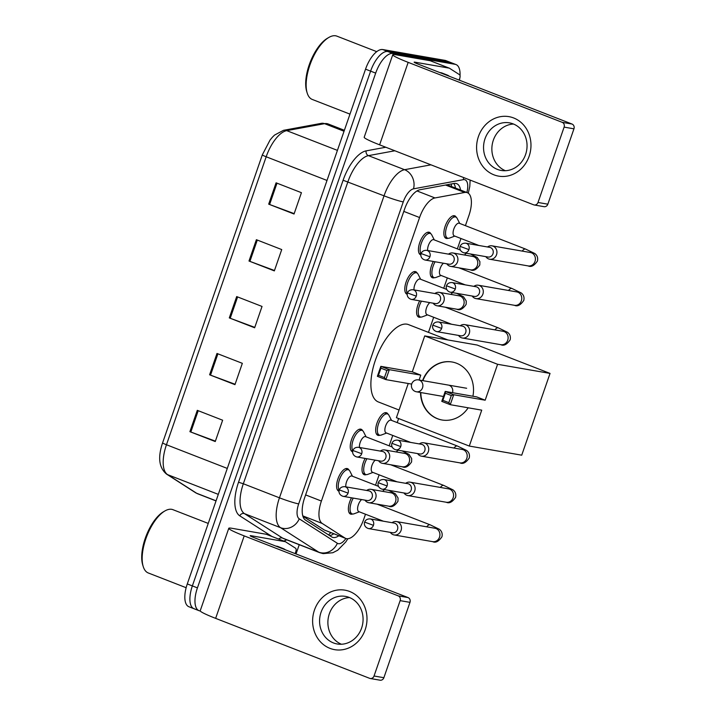 <?xml version="1.0" encoding="UTF-8"?>
<svg xmlns="http://www.w3.org/2000/svg" width="716" height="716" viewBox="0 0 716 716"><rect width="100%" height="100%" fill="white"/><g stroke="black" fill="none" stroke-linecap="round" stroke-linejoin="round"><path stroke-width="1.07" d="M352.684 451.85A12.074 5.236 -68.7 0 1 352.406 451.76A12.074 5.236 -68.7 0 1 351.717 439.105A12.074 5.236 -68.7 0 1 360.721 429.135A12.074 5.236 -68.7 0 1 361.168 429.26A12.074 5.236 -68.7 0 1 362.636 430.71M407.243 294.294A12.074 5.236 -68.7 0 1 406.965 294.204A12.074 5.236 -68.7 0 1 406.276 281.54A12.074 5.236 -68.7 0 1 415.28 271.579A12.074 5.236 -68.7 0 1 415.728 271.695A12.074 5.236 -68.7 0 1 417.195 273.154M420.883 254.905A12.074 5.236 -68.7 0 1 420.605 254.815A12.074 5.236 -68.7 0 1 419.916 242.151A12.074 5.236 -68.7 0 1 428.92 232.19A12.074 5.236 -68.7 0 1 429.367 232.306A12.074 5.236 -68.7 0 1 430.835 233.765M339.044 491.239A12.074 5.236 -68.7 0 1 338.766 491.149A12.074 5.236 -68.7 0 1 338.077 478.494A12.074 5.236 -68.7 0 1 347.081 468.524A12.074 5.236 -68.7 0 1 347.529 468.649A12.074 5.236 -68.7 0 1 348.996 470.099M434.469 277.665A12.074 5.236 -68.7 0 1 432.84 277.871A12.074 5.236 -68.7 0 1 432.392 277.745A12.074 5.236 -68.7 0 1 433.35 261.465M448.109 238.276A12.074 5.236 -68.7 0 1 446.48 238.482A12.074 5.236 -68.7 0 1 446.032 238.356A12.074 5.236 -68.7 0 1 445.352 225.701A12.074 5.236 -68.7 0 1 454.356 215.731A12.074 5.236 -68.7 0 1 454.803 215.847A12.074 5.236 -68.7 0 1 456.271 217.306M379.91 435.23A12.074 5.236 -68.7 0 1 378.281 435.426A12.074 5.236 -68.7 0 1 377.833 435.301A12.074 5.236 -68.7 0 1 377.153 422.646A12.074 5.236 -68.7 0 1 386.157 412.676A12.074 5.236 -68.7 0 1 386.604 412.801A12.074 5.236 -68.7 0 1 388.072 414.26M420.829 317.063A12.074 5.236 -68.7 0 1 419.2 317.26A12.074 5.236 -68.7 0 1 418.753 317.134A12.074 5.236 -68.7 0 1 419.71 300.854M366.27 474.618A12.074 5.236 -68.7 0 1 364.641 474.815A12.074 5.236 -68.7 0 1 364.193 474.69A12.074 5.236 -68.7 0 1 365.151 458.41M352.63 514.007A12.074 5.236 -68.7 0 1 351.001 514.204A12.074 5.236 -68.7 0 1 350.554 514.088A12.074 5.236 -68.7 0 1 351.511 497.799M302.904 516.254L324.393 530.037L345.765 538.45A22.643 9.818 111.3 0 0 346.589 538.683A22.643 9.818 111.3 0 0 363.809 519.064L365.482 514.222M465.409 225.647L468.926 215.489A22.643 9.818 111.3 0 0 467.315 192.676A22.643 9.818 111.3 0 0 464.666 192.47L434.979 197.947A22.643 9.818 111.3 0 0 419.576 217.539L321.403 501.048A22.643 9.818 111.3 0 0 322.254 523.468L344.996 538.056A22.643 9.818 111.3 0 0 345.765 538.45M375.524 485.215L379.122 474.833M389.164 445.826L392.762 435.444M397.21 422.601L398.615 418.547M428.454 332.376L433.681 317.278M443.723 288.271L447.321 277.889M457.363 248.882L460.961 238.5M460.54 190.044A22.643 9.818 111.3 0 0 456.692 183.672A22.643 9.818 111.3 0 0 454.042 183.466L419.898 189.758A22.643 9.818 111.3 0 0 404.504 209.349L304.658 497.692A22.643 9.818 111.3 0 0 305.508 520.111L331.66 536.893A22.643 9.818 111.3 0 0 332.43 537.286A22.643 9.818 111.3 0 0 333.253 537.51A22.643 9.818 111.3 0 0 338.829 535.756M333.763 533.778A22.643 9.818 -68.7 0 1 329.602 535.568M200.247 610.99L199.871 610.918A22.643 9.818 -68.7 0 1 199.048 610.685A22.643 9.818 -68.7 0 1 197.428 587.881L375.685 73.113A22.643 9.818 -68.7 0 1 392.896 53.494L455.161 64.324A22.643 9.818 -68.7 0 1 455.994 64.556A22.643 9.818 -68.7 0 1 460.039 75.574M299.243 544.697L296.039 553.96M459.833 77.981A22.643 9.818 -68.7 0 1 459.493 80.228M199.048 610.685L193.973 608.716A22.643 9.818 -68.7 0 1 192.362 585.903L370.611 71.144A22.643 9.818 -68.7 0 1 387.83 51.525L450.096 62.355A22.643 9.818 -68.7 0 1 450.919 62.578A22.643 9.818 -68.7 0 0 450.096 62.355L387.83 51.525A22.643 9.818 -68.7 0 0 370.611 71.144L192.362 585.903A22.643 9.818 -68.7 0 0 193.973 608.716A22.643 9.818 -68.7 0 0 194.806 608.949M453.837 183.511A22.643 9.818 -68.7 0 1 455.474 188.066M193.973 608.716L188.908 606.738A22.643 9.818 -68.7 0 1 187.288 583.934L365.545 69.166A22.643 9.818 -68.7 0 1 382.756 49.547L445.021 60.377A22.643 9.818 -68.7 0 1 445.853 60.609L455.994 64.556M276.081 182.822L301.427 192.685L294.043 214.021L268.688 204.149L276.081 182.822M216.984 353.462L242.339 363.325L234.955 384.662L209.6 374.79L216.984 353.462M197.294 410.34L222.64 420.211L215.256 441.539L189.901 431.667L197.294 410.34M256.382 239.699L281.728 249.571L274.344 270.899L248.998 261.027L256.382 239.699M236.683 296.576L262.038 306.448L254.645 327.776L229.299 317.904L236.683 296.576M254.789 327.382L230.221 318.262A6.041 0.474 -160.9 0 1 229.299 317.904M274.479 270.505L249.911 261.376A6.041 0.474 -160.9 0 1 248.998 261.027M215.391 441.137L190.823 432.017A6.041 0.474 -160.9 0 1 189.901 431.667M235.09 384.259L210.522 375.139A6.041 0.474 -160.9 0 1 209.6 374.79M294.178 213.619L269.61 204.499A6.041 0.474 -160.9 0 1 268.688 204.149M365.16 629.785A30.188 27.101 99.9 0 1 329.96 648.356A30.188 27.101 99.9 0 1 314.458 610.05A30.188 27.101 99.9 0 1 349.659 591.479A30.188 27.101 99.9 0 1 365.16 629.785M321.045 612.287A24.156 21.677 -80.1 0 0 337.182 643.97A24.156 21.677 -80.1 0 0 361.607 628.075A24.156 21.677 -80.1 0 0 345.461 596.383A24.156 21.677 -80.1 0 0 321.045 612.287M341.425 644.239A24.156 21.677 99.9 0 1 329.36 613.728A24.156 21.677 99.9 0 1 349.542 597.565M408.03 597.565A3.777 3.383 99.9 0 1 409.973 602.353L400.137 600.643A3.777 3.383 -80.1 0 0 398.203 595.855L408.03 597.565L254.028 537.6A7.545 0.591 -160.9 0 1 250.17 535.702A7.545 0.591 -160.9 0 1 250.967 535.702L285.236 541.663A3.777 1.638 111.3 0 1 285.371 541.699A3.777 1.638 111.3 0 1 285.505 541.77L295.574 548.232A3.777 1.638 111.3 0 1 295.717 551.964L295.144 553.611M285.236 541.663L266.227 534.261L231.957 528.301A30.188 2.372 19.1 0 0 228.78 528.292A30.188 2.372 19.1 0 0 244.201 535.89L398.203 595.855M228.78 528.292L200.22 610.766A30.188 2.372 19.1 0 0 215.641 618.364L369.644 678.329A3.777 3.383 -80.1 0 0 374.038 676.002L383.874 677.712A3.777 3.383 99.9 0 1 380.053 680.2L370.226 678.491M400.137 600.643L374.038 676.002M409.973 602.353L383.874 677.712M186.142 587.711L148.284 572.97A33.965 14.732 -68.7 0 1 143.2 566.49A33.965 14.732 -68.7 0 1 146.887 535.98A33.965 14.732 -68.7 0 1 164.805 511.009A33.965 14.732 -68.7 0 1 171.688 509.327A33.965 14.732 -68.7 0 1 172.932 509.676L208.24 523.423M281.012 548.107A37.742 16.37 -68.7 0 1 281.925 548.214A37.742 16.37 -68.7 0 1 283.303 548.599A37.742 16.37 -68.7 0 1 285.317 549.79M275.946 546.138A37.742 16.37 -68.7 0 1 276.85 546.236A37.742 16.37 -68.7 0 1 278.238 546.621L283.303 548.599M143.2 566.49L142.708 564.879A32.453 14.078 -68.7 0 1 146.225 535.72A32.453 14.078 -68.7 0 1 163.346 511.859L164.805 511.009M399.063 410.026L378.37 401.962A41.51 17.998 -68.7 0 1 376.016 358.447A41.51 17.998 -68.7 0 1 406.974 324.178A41.51 17.998 -68.7 0 1 408.487 324.599L447.93 339.957M422.565 380.599A29.437 26.42 99.9 0 1 452.056 361.992A29.437 26.42 99.9 0 1 472.909 396.234M485.171 400.199L453.711 394.731L450.266 404.683L481.725 410.152L469.293 446.059L521.722 455.179L550.04 373.412L497.602 364.292L485.171 400.199L476.677 396.897L445.218 391.419L453.711 394.731L451.295 395.545L448.834 402.652L450.266 404.683L441.772 401.381L445.218 391.419L445.343 393.227L442.873 400.334L441.772 401.381M468.175 407.798A29.437 26.42 99.9 0 1 441.96 419.988A29.437 26.42 99.9 0 1 420.498 392.493M497.602 364.292L424.722 335.92L412.291 371.828L420.784 375.13L419.102 379.99M408.245 383.507L396.413 417.688L469.293 446.059M550.04 373.412L477.16 345.04L424.722 335.92M448.834 402.652L442.873 400.334M451.295 395.545L445.343 393.227M411.664 384.098L385.879 379.614L377.386 376.312L380.831 366.35L412.291 371.828M377.386 376.312L378.487 375.265L380.948 368.158L380.831 366.35L389.325 369.662L420.784 375.13M380.948 368.158L386.909 370.476L389.325 369.662L385.879 379.614L384.447 377.583L386.909 370.476M378.487 375.265L384.447 377.583M442.13 420.015A29.437 26.42 99.9 0 1 437.736 418.779A29.437 26.42 99.9 0 1 420.82 392.547M452.512 392.69A6.041 5.424 -80.1 0 0 449.308 385.36M422.896 380.652A29.437 26.42 99.9 0 1 452.217 362.019M359.325 511.824L354.026 513.802A11.322 4.914 -68.7 0 1 352.514 513.99A11.322 4.914 -68.7 0 1 352.102 513.873A11.322 4.914 -68.7 0 1 353.274 498.103M390.345 532.373A6.793 6.095 -80.1 0 0 393.129 534.655A6.793 6.095 -80.1 0 0 394.176 534.95A6.793 6.095 -80.1 0 0 401.05 530.484A6.793 6.095 -80.1 0 0 397.559 521.857A6.793 6.095 -80.1 0 0 396.503 521.57A6.793 6.095 -80.1 0 0 392.028 522.707M373.439 525.338A4.905 4.403 -80.1 0 1 368.48 528.569L392.538 532.749A4.905 4.403 -80.1 0 0 397.496 529.518A4.905 4.403 -80.1 0 0 394.972 523.298A4.905 4.403 -80.1 0 0 394.212 523.083L370.163 518.903C367.299 518.832 365.473 519.905 364.686 522.125L373.439 525.338A4.905 4.403 -80.1 0 0 370.163 518.903M359.056 511.698A6.793 2.945 -68.7 0 1 358.814 511.627A6.793 2.945 -68.7 0 1 357.902 506.257A6.793 2.945 -68.7 0 1 361.643 499.562M372.964 472.435L367.666 474.413A11.322 4.914 -68.7 0 1 366.153 474.601A11.322 4.914 -68.7 0 1 365.742 474.484A11.322 4.914 -68.7 0 1 366.914 458.714M403.985 492.984A6.793 6.095 -80.1 0 0 406.769 495.266A6.793 6.095 -80.1 0 0 407.816 495.562A6.793 6.095 -80.1 0 0 414.689 491.095A6.793 6.095 -80.1 0 0 411.199 482.468A6.793 6.095 -80.1 0 0 410.143 482.181A6.793 6.095 -80.1 0 0 405.668 483.318M387.079 485.949A4.905 4.403 -80.1 0 1 382.12 489.18L406.178 493.36A4.905 4.403 -80.1 0 0 411.136 490.129A4.905 4.403 -80.1 0 0 408.612 483.909A4.905 4.403 -80.1 0 0 407.851 483.694L383.803 479.514C380.939 479.434 379.113 480.517 378.325 482.736L387.079 485.949A4.905 4.403 -80.1 0 0 383.803 479.514M372.696 472.309A6.793 2.945 -68.7 0 1 372.454 472.238A6.793 2.945 -68.7 0 1 371.541 466.859A6.793 2.945 -68.7 0 1 375.282 460.173M386.336 432.92A6.793 2.945 -68.7 0 1 386.094 432.849A6.793 2.945 -68.7 0 1 385.709 425.725A6.793 2.945 -68.7 0 1 390.775 420.122A6.793 2.945 -68.7 0 1 391.017 420.194L457.435 446.05L466.644 450.489C469.061 452.324 469.92 454.83 469.231 457.989C466 462.697 462.903 464.317 459.932 462.867A6.793 6.095 -80.1 0 0 466.796 458.392A6.793 6.095 -80.1 0 0 466.922 457.989A6.793 6.095 -80.1 0 0 462.259 449.478L423.783 442.792A6.793 6.095 -80.1 0 0 419.308 443.929M386.604 433.046L381.306 435.024A11.322 4.914 -68.7 0 1 379.793 435.212A11.322 4.914 -68.7 0 1 379.382 435.095A11.322 4.914 -68.7 0 1 378.737 423.228A11.322 4.914 -68.7 0 1 387.177 413.884A11.322 4.914 -68.7 0 1 387.598 413.991A11.322 4.914 -68.7 0 1 388.967 415.352L391.536 420.39M417.625 453.595A6.793 6.095 -80.1 0 0 420.408 455.877A6.793 6.095 -80.1 0 0 421.455 456.173A6.793 6.095 -80.1 0 0 428.329 451.698A6.793 6.095 -80.1 0 0 424.839 443.079A6.793 6.095 -80.1 0 0 423.783 442.792M400.718 446.56A4.905 4.403 -80.1 0 1 395.76 449.791L419.818 453.971A4.905 4.403 -80.1 0 0 424.776 450.74A4.905 4.403 -80.1 0 0 422.252 444.52A4.905 4.403 -80.1 0 0 421.491 444.305L397.443 440.125C394.579 440.045 392.753 441.128 391.965 443.347L400.718 446.56A4.905 4.403 -80.1 0 0 397.443 440.125M427.524 314.879L422.225 316.857A11.322 4.914 -68.7 0 1 420.713 317.045A11.322 4.914 -68.7 0 1 420.301 316.928A11.322 4.914 -68.7 0 1 421.473 301.159M458.544 335.419A6.793 6.095 -80.1 0 0 461.328 337.71A6.793 6.095 -80.1 0 0 462.375 338.006A6.793 6.095 -80.1 0 0 469.248 333.531A6.793 6.095 -80.1 0 0 465.758 324.912A6.793 6.095 -80.1 0 0 464.702 324.616A6.793 6.095 -80.1 0 0 460.227 325.753M441.638 328.393A4.905 4.403 -80.1 0 1 436.679 331.624L460.737 335.804A4.905 4.403 -80.1 0 0 465.695 332.573A4.905 4.403 -80.1 0 0 463.171 326.353A4.905 4.403 -80.1 0 0 462.411 326.138L438.362 321.949C435.498 321.878 433.672 322.952 432.885 325.18L441.638 328.393A4.905 4.403 -80.1 0 0 438.362 321.949M427.264 314.754A6.793 2.945 -68.7 0 1 427.013 314.682A6.793 2.945 -68.7 0 1 426.101 309.303A6.793 2.945 -68.7 0 1 429.842 302.617M441.163 275.49L435.865 277.468A11.322 4.914 -68.7 0 1 434.352 277.656A11.322 4.914 -68.7 0 1 433.941 277.54A11.322 4.914 -68.7 0 1 435.113 261.77M472.184 296.03A6.793 6.095 -80.1 0 0 474.968 298.321A6.793 6.095 -80.1 0 0 476.015 298.617A6.793 6.095 -80.1 0 0 482.888 294.142A6.793 6.095 -80.1 0 0 479.398 285.523A6.793 6.095 -80.1 0 0 478.342 285.228A6.793 6.095 -80.1 0 0 473.867 286.364M455.278 289.004A4.905 4.403 -80.1 0 1 450.319 292.226L474.377 296.415A4.905 4.403 -80.1 0 0 479.335 293.184A4.905 4.403 -80.1 0 0 476.811 286.964A4.905 4.403 -80.1 0 0 476.05 286.749L452.002 282.56C449.138 282.489 447.312 283.563 446.524 285.791L455.278 289.004A4.905 4.403 -80.1 0 0 452.002 282.56M440.904 275.365A6.793 2.945 -68.7 0 1 440.653 275.293A6.793 2.945 -68.7 0 1 439.74 269.914A6.793 2.945 -68.7 0 1 443.481 263.228M454.544 235.967A6.793 2.945 -68.7 0 1 454.293 235.904A6.793 2.945 -68.7 0 1 453.908 228.78A6.793 2.945 -68.7 0 1 458.974 223.177A6.793 2.945 -68.7 0 1 459.216 223.24L525.634 249.096L534.843 253.545C537.26 255.379 538.119 257.876 537.43 261.036C534.199 265.743 531.102 267.372 528.131 265.913A6.793 6.095 -80.1 0 0 534.995 261.447A6.793 6.095 -80.1 0 0 535.12 261.036A6.793 6.095 -80.1 0 0 530.458 252.533L491.982 245.839A6.793 6.095 -80.1 0 0 487.507 246.975M454.803 236.101L449.505 238.079A11.322 4.914 -68.7 0 1 447.992 238.267A11.322 4.914 -68.7 0 1 447.581 238.151A11.322 4.914 -68.7 0 1 446.936 226.283A11.322 4.914 -68.7 0 1 455.376 216.93A11.322 4.914 -68.7 0 1 455.797 217.046A11.322 4.914 -68.7 0 1 457.166 218.398L459.735 223.446M485.824 256.641A6.793 6.095 -80.1 0 0 488.607 258.932A6.793 6.095 -80.1 0 0 489.655 259.228A6.793 6.095 -80.1 0 0 496.528 254.753A6.793 6.095 -80.1 0 0 493.038 246.134A6.793 6.095 -80.1 0 0 491.982 245.839M468.917 249.615A4.905 4.403 -80.1 0 1 463.959 252.838L488.017 257.026A4.905 4.403 -80.1 0 0 492.975 253.795A4.905 4.403 -80.1 0 0 490.451 247.566A4.905 4.403 -80.1 0 0 489.69 247.36L465.642 243.171C462.778 243.1 460.952 244.174 460.164 246.402L468.917 249.615A4.905 4.403 -80.1 0 0 465.642 243.171M345.873 486.862A6.793 2.945 -68.7 0 1 347.493 479.648A6.793 2.945 -68.7 0 1 351.699 475.97A6.793 2.945 -68.7 0 1 351.95 476.033L378.495 486.37M364.972 500.144A6.793 6.095 -80.1 0 0 367.747 502.426A6.793 6.095 -80.1 0 0 368.803 502.722A6.793 6.095 -80.1 0 0 375.846 497.674A6.793 6.095 -80.1 0 0 372.186 489.628A6.793 6.095 -80.1 0 0 371.13 489.341A6.793 6.095 -80.1 0 0 366.655 490.478M339.25 490.102A11.322 4.914 -68.7 0 1 340.225 477.67A11.322 4.914 -68.7 0 1 348.101 469.723A11.322 4.914 -68.7 0 1 348.522 469.839A11.322 4.914 -68.7 0 1 349.891 471.2L352.46 476.238M348.065 493.109A4.905 4.403 -80.1 0 1 343.107 496.34L367.156 500.52A4.905 4.403 -80.1 0 0 372.123 497.289A4.905 4.403 -80.1 0 0 369.599 491.069A4.905 4.403 -80.1 0 0 368.838 490.854L344.79 486.674C341.926 486.603 340.1 487.677 339.312 489.896L348.065 493.109A4.905 4.403 -80.1 0 0 344.79 486.674M359.513 447.473A6.793 2.945 -68.7 0 1 361.132 440.259A6.793 2.945 -68.7 0 1 365.339 436.581A6.793 2.945 -68.7 0 1 365.59 436.644L392.135 446.981M378.612 460.755A6.793 6.095 -80.1 0 0 381.386 463.037A6.793 6.095 -80.1 0 0 382.442 463.333A6.793 6.095 -80.1 0 0 389.486 458.285A6.793 6.095 -80.1 0 0 385.826 450.239A6.793 6.095 -80.1 0 0 384.769 449.952A6.793 6.095 -80.1 0 0 380.294 451.089M352.89 450.713A11.322 4.914 -68.7 0 1 353.865 438.281A11.322 4.914 -68.7 0 1 361.741 430.334A11.322 4.914 -68.7 0 1 362.162 430.45A11.322 4.914 -68.7 0 1 363.531 431.811L366.1 436.85M361.705 453.72A4.905 4.403 -80.1 0 1 356.747 456.951L380.796 461.131A4.905 4.403 -80.1 0 0 385.763 457.9A4.905 4.403 -80.1 0 0 383.239 451.68A4.905 4.403 -80.1 0 0 382.478 451.465L358.43 447.285C355.566 447.205 353.74 448.288 352.952 450.507L361.705 453.72A4.905 4.403 -80.1 0 0 358.43 447.285M414.072 289.917A6.793 2.945 -68.7 0 1 415.692 282.695A6.793 2.945 -68.7 0 1 419.898 279.016A6.793 2.945 -68.7 0 1 420.149 279.088L446.695 289.425M433.171 303.19A6.793 6.095 -80.1 0 0 435.946 305.481A6.793 6.095 -80.1 0 0 437.002 305.777A6.793 6.095 -80.1 0 0 444.045 300.72A6.793 6.095 -80.1 0 0 440.385 292.683A6.793 6.095 -80.1 0 0 439.329 292.388A6.793 6.095 -80.1 0 0 434.854 293.524M407.449 293.157A11.322 4.914 -68.7 0 1 408.424 280.726A11.322 4.914 -68.7 0 1 416.3 272.778A11.322 4.914 -68.7 0 1 416.721 272.894A11.322 4.914 -68.7 0 1 418.09 274.246L420.659 279.285M416.265 296.164A4.905 4.403 -80.1 0 1 411.306 299.395L435.355 303.575A4.905 4.403 -80.1 0 0 440.322 300.344A4.905 4.403 -80.1 0 0 437.798 294.124A4.905 4.403 -80.1 0 0 437.037 293.909L412.989 289.72C410.125 289.649 408.299 290.723 407.511 292.951L416.265 296.164A4.905 4.403 -80.1 0 0 412.989 289.72M427.712 250.528A6.793 2.945 -68.7 0 1 429.332 243.306A6.793 2.945 -68.7 0 1 433.538 239.627A6.793 2.945 -68.7 0 1 433.789 239.699L460.334 250.036M446.811 263.801A6.793 6.095 -80.1 0 0 449.585 266.092A6.793 6.095 -80.1 0 0 450.641 266.388A6.793 6.095 -80.1 0 0 457.685 261.331A6.793 6.095 -80.1 0 0 454.025 253.294A6.793 6.095 -80.1 0 0 452.968 252.999A6.793 6.095 -80.1 0 0 448.493 254.135M421.089 253.768A11.322 4.914 -68.7 0 1 422.064 241.337A11.322 4.914 -68.7 0 1 429.94 233.389A11.322 4.914 -68.7 0 1 430.361 233.505A11.322 4.914 -68.7 0 1 431.73 234.857L434.299 239.896M429.904 256.775A4.905 4.403 -80.1 0 1 424.946 259.998L448.995 264.186A4.905 4.403 -80.1 0 0 453.962 260.955A4.905 4.403 -80.1 0 0 451.438 254.726A4.905 4.403 -80.1 0 0 450.677 254.52L426.629 250.332C423.765 250.26 421.939 251.334 421.151 253.562L429.904 256.775A4.905 4.403 -80.1 0 0 426.629 250.332M529.133 156.258A30.188 27.101 99.9 0 1 493.933 174.829A30.188 27.101 99.9 0 1 478.431 136.523A30.188 27.101 99.9 0 1 513.632 117.952A30.188 27.101 99.9 0 1 529.133 156.258M485.018 138.752A24.156 21.677 -80.1 0 0 501.155 170.444A24.156 21.677 -80.1 0 0 525.58 154.549A24.156 21.677 -80.1 0 0 509.434 122.857A24.156 21.677 -80.1 0 0 485.018 138.752M505.398 170.712A24.156 21.677 99.9 0 1 493.333 140.202A24.156 21.677 99.9 0 1 513.515 124.038M572.003 124.038A3.777 3.383 99.9 0 1 573.946 128.826L564.11 127.117A3.777 3.383 -80.1 0 0 562.176 122.32L572.003 124.038L418.001 64.073A7.545 0.591 -160.9 0 1 414.143 62.176A7.545 0.591 -160.9 0 1 414.94 62.176L449.209 68.136A3.777 1.638 111.3 0 1 449.344 68.172A3.777 1.638 111.3 0 1 449.478 68.244L459.547 74.706A3.777 1.638 111.3 0 1 459.69 78.438L459.117 80.085M449.209 68.136L430.2 60.735L395.93 54.774A30.188 2.372 19.1 0 0 392.753 54.765A30.188 2.372 19.1 0 0 408.174 62.364L562.176 122.32M392.753 54.765L364.193 137.239A30.188 2.372 19.1 0 0 379.614 144.838L533.617 204.803A3.777 3.383 -80.1 0 0 538.011 202.476L547.847 204.185A3.777 3.383 99.9 0 1 544.026 206.673L534.199 204.964M564.11 127.117L538.011 202.476M573.946 128.826L547.847 204.185M349.972 114.13L312.257 99.443A33.965 14.732 -68.7 0 1 307.173 92.964A33.965 14.732 -68.7 0 1 310.86 62.453A33.965 14.732 -68.7 0 1 328.778 37.483A33.965 14.732 -68.7 0 1 335.661 35.8A33.965 14.732 -68.7 0 1 336.905 36.149L376.723 51.65M444.994 74.58A37.742 16.37 -68.7 0 1 445.898 74.688A37.742 16.37 -68.7 0 1 447.276 75.073A37.742 16.37 -68.7 0 1 449.299 76.263M439.919 72.611A37.742 16.37 -68.7 0 1 440.832 72.71A37.742 16.37 -68.7 0 1 442.211 73.095L447.276 75.073M307.173 92.964L306.681 91.353A32.453 14.078 -68.7 0 1 310.198 62.194A32.453 14.078 -68.7 0 1 327.328 38.333L328.778 37.483M324.393 530.037L344.996 538.056M451.34 183.967A22.643 19.708 79.6 0 1 451.411 186.491M330.801 532.623A22.643 20.325 122.7 0 1 328.519 534.879M302.796 515.896L322.254 523.468M305.625 494.908L321.403 501.048M403.797 211.39L419.576 217.539M416.989 190.939L434.979 197.947M445.549 185.032L464.666 192.47M466.868 192.506A15.099 6.542 111.3 0 0 464.469 179.653A15.099 6.542 111.3 0 0 463.261 179.671L413.526 188.836A15.099 6.542 111.3 0 0 403.26 201.903L298.688 503.894A15.099 6.542 111.3 0 0 299.252 518.84L337.352 543.274A15.099 6.542 111.3 0 0 338.417 543.695A15.099 6.542 111.3 0 0 345.918 538.504M463.664 177.568A15.099 13.139 79.6 0 1 463.261 179.671M286.704 539.819A33.965 14.732 -68.7 0 1 283.679 541.045M271.919 536.463L239.806 515.86A33.965 14.732 -68.7 0 1 238.526 482.235L343.098 180.244A33.965 14.732 -68.7 0 1 366.198 150.852L385.781 147.245M197.428 587.881L187.288 583.934M455.161 64.324L445.021 60.377M392.896 53.494L382.756 49.547M375.685 73.113L365.545 69.166M337.352 543.274A15.099 13.55 122.7 0 1 318.692 552.143L280.591 527.71L244.469 513.649L282.56 538.083A30.188 13.094 111.3 0 0 283.59 538.602L319.712 552.671A30.188 13.094 -68.7 0 1 318.692 552.143L282.56 538.083A3.777 3.383 -57.3 0 0 278.685 539.103M299.252 518.84A15.099 13.55 122.7 0 1 280.591 527.71A30.188 13.094 -68.7 0 1 279.455 497.817L243.333 483.756A30.188 13.094 111.3 0 0 244.469 513.649A3.777 3.383 -57.3 0 0 239.806 515.86M298.688 503.894A15.099 1.181 -160.9 0 1 279.455 497.817L384.036 195.826A30.188 13.094 -68.7 0 1 404.567 169.701L368.445 155.641A30.188 13.094 111.3 0 0 347.913 181.757L243.333 483.756L238.526 482.235M413.526 188.836A15.099 13.139 79.6 0 0 404.567 169.701L430.969 164.832M394.847 150.772L368.445 155.641A3.777 3.285 -100.4 0 1 366.198 150.852M403.26 201.903A15.099 1.181 -160.9 0 1 384.036 195.826L343.098 180.244M227.285 468.425L166.461 444.743A7.545 0.591 -160.9 0 1 162.604 442.846L262.325 154.862A7.545 0.591 19.1 0 0 266.182 156.768L166.461 444.743A30.188 13.094 111.3 0 0 167.598 474.636L196.596 493.235A30.188 13.094 111.3 0 0 197.616 493.754L216.035 500.923M197.616 493.754L195.513 492.689A7.545 6.775 122.7 0 0 196.596 493.235L216.071 500.815M262.325 154.862L270.066 140.023L272.483 137.114L274.523 135.091L283.491 130.321A7.545 6.569 79.6 0 1 286.713 130.643A30.188 13.094 111.3 0 0 266.182 156.768L327.006 180.45M218.299 494.371L167.598 474.636A7.545 6.775 122.7 0 1 166.515 474.082C158.988 467.772 157.681 457.363 162.604 442.846M283.491 130.321L321.35 123.349A7.545 6.569 79.6 0 1 324.572 123.671L286.713 130.643L337.415 150.378M321.35 123.349L328.098 123.94A30.188 13.094 111.3 0 0 324.572 123.671L344.047 131.252M237.605 296.934L230.221 318.262M217.906 353.811L210.522 375.139M198.207 410.698L190.823 432.017M257.295 240.057L249.911 261.376M276.994 183.171L269.61 204.499M244.201 535.89L215.641 618.364M250.967 535.702L250.797 536.195M466.662 388.269L418.484 379.892A6.041 5.424 99.9 0 1 419.424 380.151A6.041 5.424 99.9 0 1 422.521 387.812A6.041 5.424 99.9 0 1 416.417 391.786A6.041 5.424 99.9 0 1 415.477 391.527M426.727 526.824A6.793 2.945 -68.7 0 1 429.913 524.756A6.793 2.945 -68.7 0 1 430.155 524.828L439.364 529.267C441.781 531.111 442.64 533.608 441.951 536.767C438.72 541.475 435.623 543.104 432.652 541.645A6.793 6.095 -80.1 0 0 439.517 537.17A6.793 6.095 -80.1 0 0 439.642 536.767A6.793 6.095 -80.1 0 0 434.979 528.256L396.503 521.57M440.367 487.435A6.793 2.945 -68.7 0 1 443.553 485.367A6.793 2.945 -68.7 0 1 443.795 485.439L453.004 489.878C455.421 491.722 456.28 494.219 455.591 497.378C452.36 502.086 449.263 503.715 446.292 502.256A6.793 6.095 -80.1 0 0 453.156 497.781A6.793 6.095 -80.1 0 0 453.282 497.378A6.793 6.095 -80.1 0 0 448.619 488.867L410.143 482.181M454.007 448.046A6.793 2.945 -68.7 0 1 457.193 445.978A6.793 2.945 -68.7 0 1 457.435 446.05M494.926 329.879A6.793 2.945 -68.7 0 1 498.112 327.812A6.793 2.945 -68.7 0 1 498.354 327.883L507.563 332.322C509.98 334.157 510.839 336.654 510.15 339.814C506.919 344.53 503.822 346.15 500.851 344.7A6.793 6.095 -80.1 0 0 507.716 340.225A6.793 6.095 -80.1 0 0 507.841 339.823A6.793 6.095 -80.1 0 0 503.178 331.311L464.702 324.616M508.566 290.49A6.793 2.945 -68.7 0 1 511.752 288.423A6.793 2.945 -68.7 0 1 511.994 288.494L521.203 292.934C523.62 294.768 524.479 297.265 523.79 300.425C520.559 305.141 517.462 306.761 514.491 305.311A6.793 6.095 -80.1 0 0 521.355 300.836A6.793 6.095 -80.1 0 0 521.481 300.434A6.793 6.095 -80.1 0 0 516.818 291.922L478.342 285.228M522.206 251.101A6.793 2.945 -68.7 0 1 525.392 249.034A6.793 2.945 -68.7 0 1 525.634 249.096M388.484 490.281L395.375 493.807L398.051 497.978L397.962 501.298C394.731 506.006 391.634 507.635 388.663 506.176A6.793 6.095 -80.1 0 0 395.662 501.298A6.793 6.095 -80.1 0 0 392.046 493.082A6.793 6.095 -80.1 0 0 390.99 492.796L371.13 489.341M382.738 491.355A6.793 2.945 -68.7 0 1 384.582 489.61M402.124 450.892L409.015 454.418L411.691 458.589L411.602 461.91C408.371 466.617 405.274 468.246 402.303 466.787A6.793 6.095 -80.1 0 0 409.301 461.91A6.793 6.095 -80.1 0 0 405.686 453.693A6.793 6.095 -80.1 0 0 404.63 453.407L384.769 449.952M396.378 451.966A6.793 2.945 -68.7 0 1 398.221 450.221M456.683 293.336L463.574 296.854L466.25 301.033L466.161 304.354C462.93 309.061 459.833 310.69 456.862 309.231A6.793 6.095 -80.1 0 0 463.861 304.354A6.793 6.095 -80.1 0 0 460.245 296.138A6.793 6.095 -80.1 0 0 459.189 295.842L439.329 292.388M450.937 294.41A6.793 2.945 -68.7 0 1 452.78 292.656M470.322 253.947L477.214 257.465L479.89 261.644L479.801 264.965C476.57 269.672 473.473 271.292 470.502 269.843A6.793 6.095 -80.1 0 0 477.5 264.965A6.793 6.095 -80.1 0 0 473.885 256.749A6.793 6.095 -80.1 0 0 472.828 256.453L452.968 252.999M464.577 255.021A6.793 2.945 -68.7 0 1 466.42 253.267M408.174 62.364L379.614 144.838M414.94 62.176L414.77 62.668M446.999 184.764L467.315 192.676M319.712 552.671L323.149 553.629L332.824 552.734L337.737 550.201L345.837 541.905L347.824 538.727M468.282 193.204L469.786 186.464L470.143 180.092M195.513 492.689L166.515 474.082M328.098 123.94L344.378 130.276M285.371 541.699L266.361 534.297M418.484 379.892A6.041 6.041 0 0 0 411.745 383.857A6.041 6.041 0 0 0 416.417 391.786L443.464 396.494M368.48 528.569C363.683 527.021 364.149 522.752 364.686 522.125M377.081 504.162L430.155 524.828M358.814 511.627L383.409 521.203M352.102 513.873L349.131 512.719M432.652 541.645L394.176 534.95M382.12 489.18C377.323 487.632 377.788 483.363 378.325 482.736M390.721 464.773L443.795 485.439M372.454 472.238L397.049 481.814M365.742 474.484L362.77 473.33M446.292 502.256L407.816 495.562M395.76 449.791C390.963 448.243 391.428 443.974 391.965 443.347M387.598 413.991L384.626 412.837M386.094 432.849L410.689 442.425M379.382 435.095L376.41 433.941M459.932 462.867L421.455 456.173M436.679 331.624C431.882 330.076 432.357 325.798 432.885 325.18M445.28 307.218L498.354 327.883M427.013 314.682L451.608 324.259M420.301 316.928L417.33 315.774M500.851 344.7L462.375 338.006M450.319 292.226C445.522 290.687 445.996 286.409 446.524 285.791M458.92 267.829L511.994 288.494M440.653 275.293L465.248 284.87M433.941 277.54L430.969 276.385M514.491 305.311L476.015 298.617M463.959 252.838C459.162 251.298 459.636 247.02 460.164 246.402M455.797 217.046L452.825 215.892M454.293 235.904L478.888 245.481M447.581 238.151L444.609 236.996M528.131 265.913L489.655 259.228M343.107 496.34C338.31 494.792 338.775 490.523 339.312 489.896M348.522 469.839L345.551 468.685M388.663 506.176L368.803 502.722M339.142 490.487L337.343 489.789M356.747 456.951C351.95 455.403 352.415 451.134 352.952 450.507M362.162 430.45L359.19 429.296M402.303 466.787L382.442 463.333M352.782 451.098L350.983 450.4M411.306 299.395C406.509 297.847 406.974 293.569 407.511 292.951M416.721 272.894L413.75 271.74M456.862 309.231L437.002 305.777M407.341 293.542L405.542 292.844M424.946 259.998C420.149 258.458 420.614 254.18 421.151 253.562M430.361 233.505L427.389 232.351M470.502 269.843L450.641 266.388M420.981 254.153L419.182 253.446M449.344 68.172L430.334 60.771"/></g></svg>
